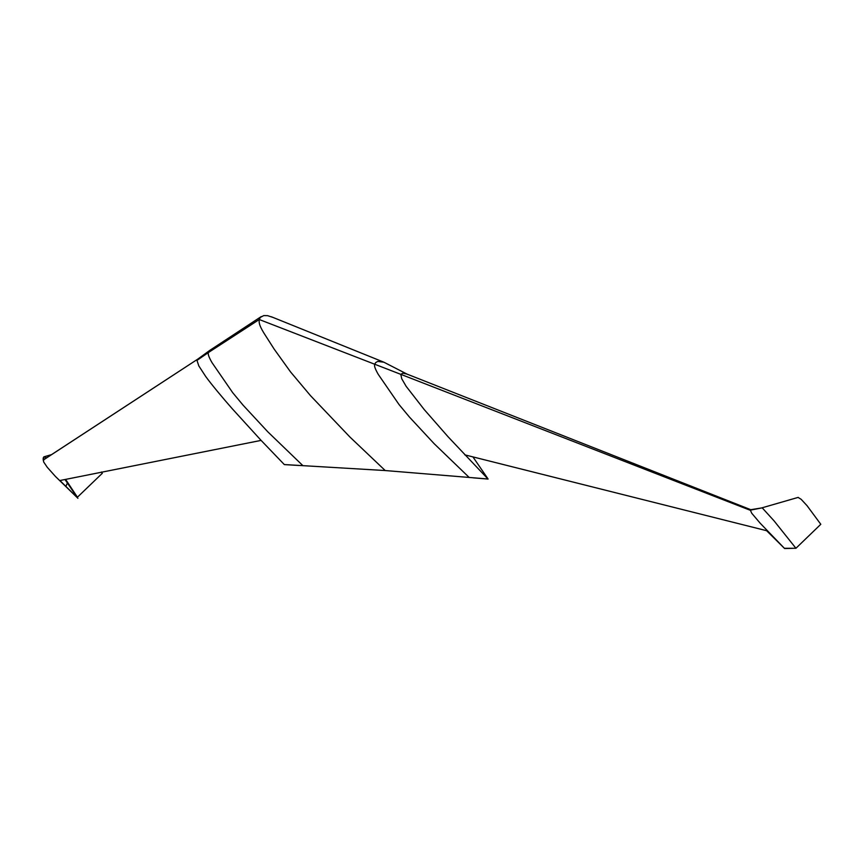 <?xml version="1.0" encoding="UTF-8"?>
<svg xmlns="http://www.w3.org/2000/svg" width="864" height="864" viewBox="0 0 864 864"><rect width="100%" height="100%" fill="white"/><g stroke="black" fill="none" stroke-linecap="round" stroke-linejoin="round"><path stroke-width="1.3" d="M44.831 456.581L51.559 454.615L43.783 456.883L43.556 461.819L47.282 467.316L55.404 476.42L77.922 498.301L59.929 480.524L261.101 440.392L232.319 408.812C222.458 397.634 211.302 384.232 205.654 376.423L198.839 365.947L196.96 360.385L208.516 352.458L210.427 349.996L209.293 350.87M77.803 498.247L64.994 479.509M43.222 460.264L43.222 457.942M197.856 359.078L43.772 459.745M43.222 457.974L44.053 456.84L46.645 457.888M65.61 479.38L77.425 497.21L102.319 473.278M272.592 317.293L267.602 315.662L263.736 315.598L260.312 317.401L259.265 319.529C258.995 322.175 258.736 324.648 263.941 333.104L274.158 349.099L290.552 371.92L310.478 395.636L349.942 437.054L385.214 470.545L284.299 464.551L261.101 440.392M101.455 472.014L102.298 473.245L101.272 472.198M302.972 465.728L267.851 431.87L243.13 405.227L232.708 392.688L212.015 362.642C208.796 357.08 207.63 353.678 208.516 352.458L259.265 319.529L374.803 364.273L375.581 362.675L377.665 361.422L383.875 362.2L407.732 374.458M385.214 470.545L488.084 479.002L472.986 456.991M750.438 509.749L762.188 507.848L750.06 510.203L400.799 374.339L402.883 373.162L406.793 374.026M487.998 479.012L447.973 436.666L424.213 409.547L406.145 386.327L401.749 378.778L400.799 374.339L374.803 364.273C373.918 365.494 375.084 368.885 378.302 374.447L398.995 404.492L409.417 417.031L434.138 443.675L469.26 477.533M750.222 509.857L751.712 513.205L760.104 523.13L784.49 548.392L766.616 530.701L464.8 454.853M784.404 548.284L795.938 548.273L820.8 524.286L807.062 505.699L801.133 499.284L798.109 497.448M762.264 507.902L774.058 520.852L795.938 548.273M65.794 486.518L67.414 483.052M209.801 350.384L197.672 359.197M298.966 465.469L284.353 464.605M261.22 316.591L209.974 350.266M383.875 362.2L271.361 316.764M488.052 479.066L473.256 477.846M798.217 497.383L762.037 507.816M784.663 548.543L793.098 548.327M751.302 509.9L406.318 373.831M197.716 359.165L43.524 459.864"/></g></svg>
